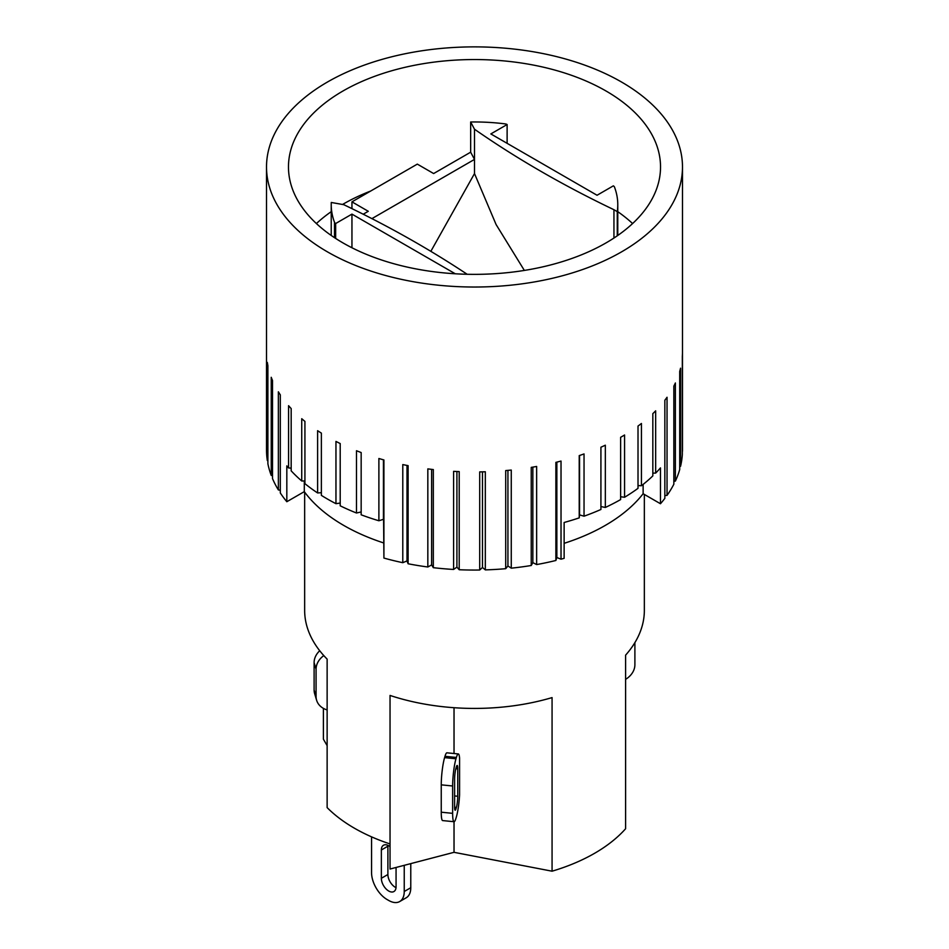 <?xml version="1.0" encoding="UTF-8"?>
<svg xmlns="http://www.w3.org/2000/svg" width="949" height="949" viewBox="0 0 949 949"><rect width="100%" height="100%" fill="white"/><g stroke="black" fill="none" stroke-linecap="round" stroke-linejoin="round"><path stroke-width="1.42" d="M458.32 753.945L446.943 752.818A19.644 2.728 95.7 0 0 444.986 756.317L444.595 757.634A19.644 2.728 95.7 0 0 441.249 784.847L441.249 812.202A19.644 2.728 95.7 0 0 442.649 820.577L454.025 821.715A19.644 2.728 -84.3 0 1 452.637 813.34L452.637 785.986A19.644 2.728 -84.3 0 1 455.983 758.773L456.374 757.456A19.644 2.728 -84.3 0 1 458.32 753.945A19.644 2.728 -84.3 0 1 459.577 758.085L459.577 794.918A19.644 2.728 -84.3 0 1 456.374 816.887L455.983 818.204A19.644 2.728 -84.3 0 1 454.025 821.715L454.025 852.321L552.069 871.194L552.069 697.598A169.847 98.067 180 0 1 390.039 695.439L390.039 843.934A169.847 98.067 0 0 1 327.132 807.611L327.132 659.116A169.847 98.067 180 0 1 304.653 610.361L304.653 492.116M644.347 494.429L644.347 610.361A169.847 98.067 180 0 1 625.605 655.142L625.605 828.738A169.847 98.067 0 0 1 552.069 871.194M524.346 270.418L496.09 224.533L474.5 173.572L474.5 159.408L470.657 152.184L470.657 121.994L474.5 129.218L474.5 159.408L371.913 218.626M467.169 274.273A1054.007 608.523 180 0 0 343.775 204.687L331.272 202.469A143.275 82.717 180 0 0 331.225 204.687A143.275 82.717 180 0 0 334.511 222.303A4.282 2.467 180 0 0 335.661 223.525L335.661 238.436M363.218 214.213L368.283 211.295L351.949 201.852L417.311 164.118L433.646 173.548L470.657 152.184M455.271 273.775L351.949 214.118L335.661 223.525M470.657 121.994A143.275 82.717 180 0 1 505.01 123.868A4.282 2.467 180 0 1 507.122 124.533L490.835 133.928L597.051 195.257L613.339 185.85A4.282 2.467 180 0 1 614.489 187.072A143.275 82.717 180 0 1 617.775 204.687A143.275 82.717 180 0 1 617.265 211.639L613.944 209.717A1054.007 608.523 180 0 1 474.5 129.218M474.5 173.572L430.846 251.331M613.944 209.717L613.944 238.045M617.265 235.803L617.265 211.639M351.949 214.118L351.949 247.748M351.949 201.852L351.949 208.638M507.122 124.533L507.122 143.335M370.679 191.034A186.028 107.403 0 0 0 342.53 204.462M331.225 211.663A186.028 107.403 0 0 0 316.408 223.549M632.592 223.549A186.028 107.403 0 0 0 617.775 211.663M606.043 91.009A186.028 107.403 180 0 1 660.528 166.953A186.028 107.403 180 0 1 474.5 274.356A186.028 107.403 180 0 1 288.472 166.953A186.028 107.403 180 0 1 403.313 67.723A186.028 107.403 180 0 1 606.043 91.009M621.559 82.041A207.985 120.072 180 0 1 682.485 166.953A207.985 120.072 180 0 1 474.5 287.025A207.985 120.072 180 0 1 266.515 166.953A207.985 120.072 180 0 1 394.914 56.015A207.985 120.072 180 0 1 621.559 82.041M383.598 542.911A184.877 106.739 180 0 1 304.297 491.641L286.823 501.724L286.823 465.876A207.985 120.072 -0 0 0 288.579 467.952L288.579 405.686A207.985 120.072 -0 0 0 291.177 408.568L291.177 470.834A207.985 120.072 -0 0 0 301.735 480.977L301.735 418.711A207.985 120.072 -0 0 0 304.926 421.392L304.926 483.658A207.985 120.072 -0 0 0 317.607 492.958L321.367 492.685M301.735 480.977L304.926 480.977M288.579 467.952L291.177 468.142M317.607 492.958L317.607 430.692A207.985 120.072 -0 0 0 321.367 433.112L321.367 495.378A207.985 120.072 -0 0 0 327.441 499.032A207.985 120.072 -0 0 0 335.958 503.682L335.958 441.415A207.985 120.072 -0 0 0 340.205 443.551L340.205 505.817A207.985 120.072 -0 0 0 356.492 513.006L356.492 450.739A207.985 120.072 -0 0 0 361.166 452.543L361.166 514.809A207.985 120.072 -0 0 0 378.888 520.764L383.443 519.317L383.598 520.218L383.918 558.071A207.985 120.072 -0 0 0 402.791 562.686L402.791 464.571A207.985 120.072 -0 0 0 408.106 465.651L408.106 563.765A207.985 120.072 -0 0 0 427.833 566.992L427.833 468.877A207.985 120.072 -0 0 0 433.325 469.565L433.325 567.68A207.985 120.072 -0 0 0 453.598 569.447L453.598 471.333A207.985 120.072 -0 0 0 459.209 471.617L459.209 569.732A207.985 120.072 -0 0 0 479.696 570.017L479.696 471.902A207.985 120.072 -0 0 0 485.319 471.772L485.319 569.886A207.985 120.072 -0 0 0 505.71 568.688L505.71 470.574A207.985 120.072 -0 0 0 511.262 470.052L511.262 568.166A207.985 120.072 -0 0 0 531.238 565.497L531.238 467.382A207.985 120.072 -0 0 0 536.636 466.457L536.636 564.572A207.985 120.072 -0 0 0 555.877 560.479L555.877 462.365A207.985 120.072 -0 0 0 561.025 461.06L561.025 559.175A207.985 120.072 -0 0 0 564.133 558.332L564.133 522.484A207.985 120.072 -0 0 0 579.222 517.869L579.542 514.88L584.038 516.197A207.985 120.072 -0 0 0 600.919 509.483L600.919 447.216A207.985 120.072 -0 0 0 605.332 445.2L605.332 507.466A207.985 120.072 -0 0 0 620.622 499.577L620.622 437.311A207.985 120.072 -0 0 0 624.572 434.998L624.572 497.264A207.985 120.072 -0 0 0 638.013 488.332L638.013 426.065A207.985 120.072 -0 0 0 641.429 423.479L641.429 485.746A207.985 120.072 -0 0 0 652.829 475.912L652.829 413.645A207.985 120.072 -0 0 0 655.664 410.834L655.664 473.1A207.985 120.072 -0 0 0 660.468 467.893L660.468 503.741L643.125 493.729A184.877 106.739 180 0 1 564.133 543.326M356.492 513.006L361.166 511.938M335.958 503.682L340.205 503.053M304.297 491.641L304.297 480.977M643.125 493.729L643.125 484.417M652.829 473.16L655.664 473.1M638.013 485.568L641.429 485.746M620.622 496.754L624.572 497.264M600.919 506.552L605.332 507.466M383.443 519.317L383.443 459.814M378.888 520.764L378.888 458.497A207.985 120.072 -0 0 0 383.918 459.957L383.918 558.071M266.515 166.953L266.515 449.98A207.985 120.072 -0 0 0 267.321 460.514L267.321 362.388A207.985 120.072 -0 0 0 267.891 365.626L267.891 463.741A207.985 120.072 -0 0 0 271.236 475.413L271.236 377.299A207.985 120.072 -0 0 0 272.505 380.466L272.505 478.581A207.985 120.072 -0 0 0 278.365 489.921L278.365 391.807A207.985 120.072 -0 0 0 280.311 394.855L280.311 492.97A207.985 120.072 -0 0 0 286.823 501.724M579.222 517.869L579.222 455.603A207.985 120.072 -0 0 0 584.038 453.93L584.038 516.197M660.468 503.741A207.985 120.072 -0 0 0 664.846 498.367L664.846 400.253A207.985 120.072 -0 0 0 667.04 397.263L667.04 495.378A207.985 120.072 -0 0 0 673.849 484.215L673.849 386.101A207.985 120.072 -0 0 0 675.38 382.969L675.38 481.096A207.985 120.072 -0 0 0 679.709 469.518L679.709 371.403A207.985 120.072 -0 0 0 680.552 368.188L680.552 466.315A207.985 120.072 -0 0 0 682.331 454.524L682.331 356.409A207.985 120.072 -0 0 0 682.473 353.158L682.473 451.273A207.985 120.072 -0 0 0 682.485 449.98L682.485 166.953M272.505 475.71L271.236 475.413M280.311 490.218L278.365 489.921M408.106 563.765L407.002 560.93L407.002 465.437M407.002 560.93L402.791 562.686M433.325 567.68L431.617 564.94L431.617 469.352M431.617 564.94L427.833 566.992M459.209 569.732L456.908 567.134L456.908 471.511M456.908 567.134L453.598 569.447M485.319 569.886L482.483 567.478L482.483 471.855M482.483 567.478L479.696 570.017M511.262 568.166L507.929 565.972L507.929 470.372M507.929 565.972L505.71 568.688M536.636 564.572L532.852 562.638L532.852 467.11M532.852 562.638L531.238 565.497M561.025 559.175L556.849 557.538L556.849 462.127M556.849 557.538L555.877 560.479M579.542 514.88L579.542 455.496M667.04 495.378L664.846 495.58M675.38 481.096L673.849 481.345M680.552 466.315L679.709 466.517M396.065 867.457L396.065 886.781A10.403 6.002 60 0 1 393.906 891.538A10.403 6.002 60 0 1 385.899 888.762A10.403 6.002 60 0 1 381.356 878.288L381.356 849.984A10.403 6.002 60 0 1 383.515 845.227A10.403 6.002 60 0 1 390.039 846.65M387.939 845.345A10.403 6.002 -120 0 0 387.892 846.211L387.892 874.515A10.403 6.002 -120 0 0 396.03 887.659M404.238 865.322L404.238 891.502A21.957 12.669 60 0 1 399.683 901.55A21.957 12.669 60 0 1 388.71 900.459L387.073 899.522A21.957 12.669 60 0 1 371.557 872.629L371.557 836.852M399.683 901.55L406.219 897.778A21.957 12.669 -120 0 0 410.775 887.73L404.238 891.502M410.775 863.614L410.775 887.73M390.039 843.934L390.039 869.035L454.025 852.321M323.395 708.369L323.395 739.164L327.132 745.641M634.893 642.627L634.893 664.715A19.644 15.801 -16.7 0 1 625.605 679.342M319.718 650.753A19.644 15.801 163.3 0 0 314.107 662.604L314.107 689.97A19.644 15.801 163.3 0 0 314.641 693.672L316.61 700.243A19.644 15.801 -16.7 0 1 316.076 696.542L316.076 669.175A19.644 15.801 -16.7 0 1 323.799 655.593M327.132 709.923A19.644 15.801 -16.7 0 1 316.61 700.243M454.607 806.769L454.607 779.414A8.09 1.127 -84.3 0 1 455.983 768.204L456.374 766.887A8.09 1.127 -84.3 0 1 457.181 765.452A8.09 1.127 -84.3 0 1 457.75 768.892L457.75 796.258A8.09 1.127 -84.3 0 1 456.374 807.457L455.983 808.773A8.09 1.127 -84.3 0 1 455.176 810.221A8.09 1.127 -84.3 0 1 454.607 806.769M454.025 707.705L454.025 753.518M334.511 237.677L334.511 222.303M381.356 849.984L387.892 846.211M381.356 878.288L387.892 874.515M316.076 696.542L314.107 689.97M316.076 669.175L314.107 662.604M444.986 756.317L456.374 757.456M455.84 768.702L457.75 768.892M454.607 795.938L457.75 796.258M454.607 807.279L456.374 807.457M454.678 808.643L455.983 808.773M441.249 812.202L452.637 813.34M441.249 784.847L452.637 785.986M444.595 757.634L455.983 758.773M617.775 235.447L617.775 204.687M331.225 235.447L331.225 204.687"/></g></svg>
